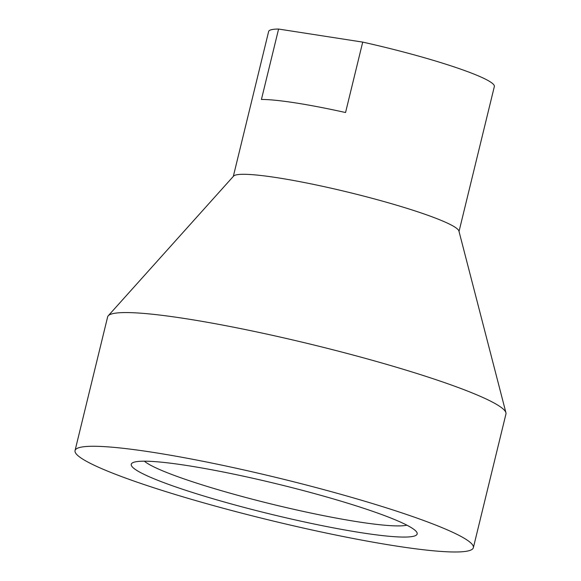 <?xml version="1.0" encoding="UTF-8"?>
<svg xmlns="http://www.w3.org/2000/svg" width="581" height="581" viewBox="0 0 581 581"><rect width="100%" height="100%" fill="white"/><g stroke="black" fill="none" stroke-linecap="round" stroke-linejoin="round"><path stroke-width="0.87" d="M152.52 452.279A204.991 21.519 13.7 0 1 364.367 501.105A204.991 21.519 13.7 0 1 473.362 547.68A204.991 21.519 13.7 0 1 395.886 545.98A204.991 21.519 13.7 0 1 184.039 497.147A204.991 21.519 13.7 0 1 75.043 450.58A204.991 21.519 13.7 0 1 152.52 452.279M75.043 450.58L107.638 316.877A204.991 21.519 13.7 0 1 108.24 315.774A204.991 21.519 13.7 0 1 185.114 318.577A204.991 21.519 13.7 0 1 391.928 365.914A204.991 21.519 13.7 0 1 505.928 412.721A204.991 21.519 13.7 0 1 505.957 413.97L473.362 547.68M108.24 315.774L233.577 176.108A116.164 12.194 13.7 0 1 277.137 177.699A116.164 12.194 13.7 0 1 394.332 204.519A116.164 12.194 13.7 0 1 458.925 231.049L505.928 412.721M406.94 525.195A138.024 14.489 13.7 0 1 358.281 521.869A138.024 14.489 13.7 0 1 144.357 461.183M361.542 532.755A147.138 15.447 13.7 0 1 202.834 495.702A147.138 15.447 13.7 0 1 132.439 462.89A147.138 15.447 13.7 0 1 186.864 465.497A147.138 15.447 13.7 0 1 332.092 498.542A147.138 15.447 13.7 0 1 416.744 532.196A147.138 15.447 13.7 0 1 361.542 532.755M233.315 176.399L268.64 31.49A116.164 12.194 13.7 0 1 278.589 29.05L261.421 99.467A116.164 12.194 13.7 0 1 295.373 102.873A116.164 12.194 13.7 0 1 345.55 112.525L362.718 42.108A116.164 12.194 13.7 0 1 494.351 86.511L459.026 231.42M278.589 29.05L362.718 42.108"/></g></svg>
